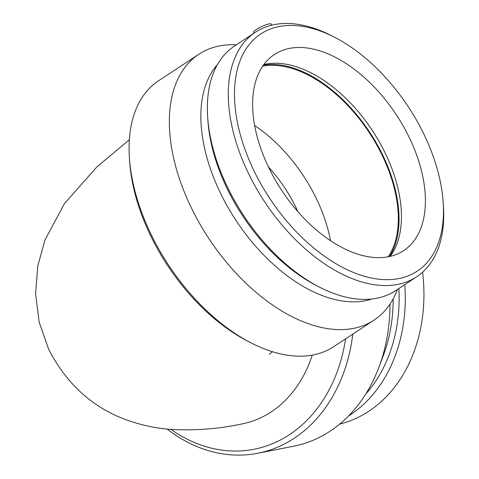 <?xml version="1.0" encoding="UTF-8"?>
<svg xmlns="http://www.w3.org/2000/svg" width="479" height="479" viewBox="0 0 479 479"><rect width="100%" height="100%" fill="white"/><g stroke="black" fill="none" stroke-linecap="round" stroke-linejoin="round"><path stroke-width="0.72" d="M268.456 166.967A101.524 59.342 -123.4 0 1 297.908 211.694M312.272 355.107A127.36 100.494 78.9 0 1 242.063 423.903C219.196 428.843 195.737 430.687 171.674 429.441C158.639 428.651 145.131 426.011 131.138 421.514C95.028 409.707 67.557 385.685 48.732 349.442L39.206 322.283L35.59 293.962L37.763 266.049L44.966 240.027L64.437 203.611L97.033 166.788L129.366 139.766M170.955 429.388A154.537 121.941 -101.1 0 0 345.593 338.851M167.087 429.052A159.196 125.624 -101.1 0 0 257.792 453.26A159.196 125.624 -101.1 0 0 352.801 334.103M339.659 424.107A146.46 115.571 -101.1 0 0 422.58 272.228M348.502 415.982A146.46 115.571 -101.1 0 0 404.785 284.628M365.675 394.145A142.071 112.104 -101.1 0 0 398.863 288.526M257.792 453.26L293.621 446.23A159.196 125.624 -101.1 0 0 379.009 367.034L383.35 355.448A142.071 112.104 -101.1 0 0 393.145 298.914M379.009 367.034A159.196 125.624 -101.1 0 0 389.99 304.123M397.444 289.454A159.196 93.058 -123.4 0 1 373.991 320.152L333.707 346.67A159.196 93.058 -123.4 0 1 250.876 342.79L247.583 341.09A154.537 90.333 -123.4 0 1 149.849 234.063A154.537 90.333 -123.4 0 1 129.707 162.07L129.45 158.369A159.196 93.058 -123.4 0 1 158.615 80.741L198.893 54.223A159.196 93.058 -123.4 0 1 219.382 45.96A159.196 93.058 -123.4 0 1 236.357 44.804M250.876 342.79A159.196 93.058 -123.4 0 1 129.45 158.369M271.797 25.165L271.162 24.094A9.79 1.85 154.6 0 0 268.97 23.95A9.79 1.85 154.6 0 0 256.439 29.476A9.79 1.85 154.6 0 0 253.487 32.488L253.792 33.32M279.167 26.543A142.071 83.047 -123.4 0 1 334.803 37.38A142.071 83.047 -123.4 0 1 443.165 201.958A142.071 83.047 -123.4 0 1 294.393 229.74A142.071 83.047 -123.4 0 1 279.167 26.543M289.544 48.391A117.439 68.653 -123.4 0 1 403.522 126.57A117.439 68.653 -123.4 0 1 403.593 250.661A117.439 68.653 -123.4 0 1 281.676 190.325A117.439 68.653 -123.4 0 1 274.425 54.486A117.439 68.653 -123.4 0 1 289.544 48.391M443.165 201.958L443.41 205.443A146.46 85.615 -123.4 0 1 416.58 276.862A146.46 85.615 -123.4 0 1 264.528 201.617A146.46 85.615 -123.4 0 1 255.493 32.207A146.46 85.615 -123.4 0 1 274.341 24.609A146.46 85.615 -123.4 0 1 331.696 35.781L334.803 37.38M416.58 276.862L395.606 290.669A146.46 85.615 -123.4 0 1 319.403 287.095A146.46 85.615 -123.4 0 1 207.688 117.427A146.46 85.615 -123.4 0 1 234.518 46.014L255.493 32.207M319.403 287.095L316.296 285.49A142.071 83.047 -123.4 0 1 207.934 120.918L207.688 117.427M371.836 299.022A142.071 83.047 -123.4 0 1 235.991 220.406A142.071 83.047 -123.4 0 1 217.454 64.551M373.991 320.152A159.196 93.058 -123.4 0 1 208.718 238.362A159.196 93.058 -123.4 0 1 198.893 54.223M254.684 125.57A117.439 68.653 -123.4 0 1 330.492 240.709M262.72 66.168A117.439 68.653 -123.4 0 1 369.285 132.641A117.439 68.653 -123.4 0 1 388.235 256.798M263.468 65.09A118.421 69.221 -123.4 0 1 369.758 132.324A118.421 69.221 -123.4 0 1 389.523 256.534M263.875 64.533A117.439 68.653 -123.4 0 1 265.594 64.162A117.439 68.653 -123.4 0 1 373.189 131.791A117.439 68.653 -123.4 0 1 390.199 256.385M272.288 351.67L269.569 354.238"/></g></svg>
